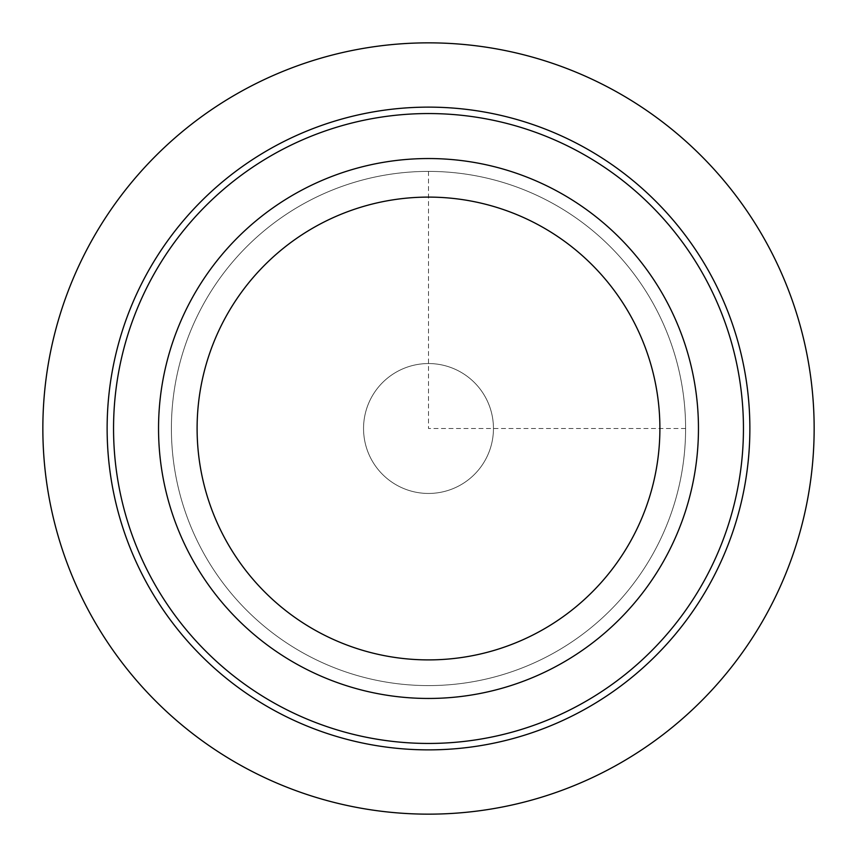 <?xml version="1.0" encoding="UTF-8"?>
<svg xmlns="http://www.w3.org/2000/svg" width="857" height="857" viewBox="0 0 857 857"><rect width="100%" height="100%" fill="white"/><g stroke="black" fill="none" stroke-linecap="round" stroke-linejoin="round"><path stroke-width="0.64" stroke-dasharray="4.29 3.21" d="M371.499 459.641A64.961 64.961 0 0 0 459.641 485.501A64.961 64.961 0 0 0 485.501 397.359A64.961 64.961 0 0 0 397.359 371.499A64.961 64.961 0 0 0 371.499 459.641A64.961 64.961 0 0 0 459.641 485.501A64.961 64.961 0 0 0 485.501 397.359A64.961 64.961 0 0 0 397.359 371.499A64.961 64.961 0 0 0 371.499 459.641M191.593 299.072A269.955 269.955 0 0 1 557.928 191.593A269.955 269.955 0 0 1 665.407 557.928A269.955 269.955 0 0 1 299.072 665.407A269.955 269.955 0 0 1 191.593 299.072A269.955 269.955 0 0 1 557.928 191.593A269.955 269.955 0 0 1 665.407 557.928A269.955 269.955 0 0 1 299.072 665.407A269.955 269.955 0 0 1 191.593 299.072A269.955 269.955 0 0 1 557.928 191.593A269.955 269.955 0 0 1 665.407 557.928A269.955 269.955 0 0 1 299.072 665.407A269.955 269.955 0 0 1 191.593 299.072A269.955 269.955 0 0 1 557.928 191.593A269.955 269.955 0 0 1 665.407 557.928A269.955 269.955 0 0 1 299.072 665.407A269.955 269.955 0 0 1 191.593 299.072M202.873 305.242A257.1 257.1 0 0 1 551.758 202.873A257.1 257.1 0 0 1 654.127 551.758A257.1 257.1 0 0 1 305.242 654.127A257.1 257.1 0 0 1 202.873 305.242A257.1 257.1 0 0 1 551.758 202.873A257.1 257.1 0 0 1 654.127 551.758A257.1 257.1 0 0 1 305.242 654.127A257.1 257.1 0 0 1 202.873 305.242A257.1 257.1 0 0 1 551.758 202.873A257.1 257.1 0 0 1 654.127 551.758A257.1 257.1 0 0 1 305.242 654.127A257.1 257.1 0 0 1 202.873 305.242A257.1 257.1 0 0 1 551.758 202.873A257.1 257.1 0 0 1 654.127 551.758A257.1 257.1 0 0 1 305.242 654.127A257.1 257.1 0 0 1 202.873 305.242A257.1 257.1 0 0 1 551.758 202.873A257.1 257.1 0 0 1 654.127 551.758A257.1 257.1 0 0 1 305.242 654.127A257.1 257.1 0 0 1 202.873 305.242M152.107 277.507A314.947 314.947 0 0 1 579.493 152.107A314.947 314.947 0 0 1 704.893 579.493A314.947 314.947 0 0 1 277.507 704.893A314.947 314.947 0 0 1 152.107 277.507M146.472 274.422A321.375 321.375 0 0 1 582.578 146.472A321.375 321.375 0 0 1 710.528 582.578A321.375 321.375 0 0 1 274.422 710.528A321.375 321.375 0 0 1 146.472 274.422M428.5 171.4L428.5 428.5L685.6 428.5"/><path stroke-width="1.29" d="M665.407 557.928A269.955 269.955 0 0 1 299.072 665.407A269.955 269.955 0 0 1 191.593 299.072A269.955 269.955 0 0 1 557.928 191.593A269.955 269.955 0 0 1 665.407 557.928M631.566 539.439A231.39 231.39 0 0 1 317.561 631.566A231.39 231.39 0 0 1 225.434 317.561A231.39 231.39 0 0 1 539.439 225.434A231.39 231.39 0 0 1 631.566 539.439M704.893 579.493A314.947 314.947 0 0 1 277.507 704.893A314.947 314.947 0 0 1 152.107 277.507A314.947 314.947 0 0 1 579.493 152.107A314.947 314.947 0 0 1 704.893 579.493M710.528 582.578A321.375 321.375 0 0 1 274.422 710.528A321.375 321.375 0 0 1 146.472 274.422A321.375 321.375 0 0 1 582.578 146.472A321.375 321.375 0 0 1 710.528 582.578M814.15 428.5A385.65 385.65 0 0 0 428.5 42.85A385.65 385.65 0 0 0 42.85 428.5A385.65 385.65 0 0 0 428.5 814.15A385.65 385.65 0 0 0 814.15 428.5"/></g></svg>
